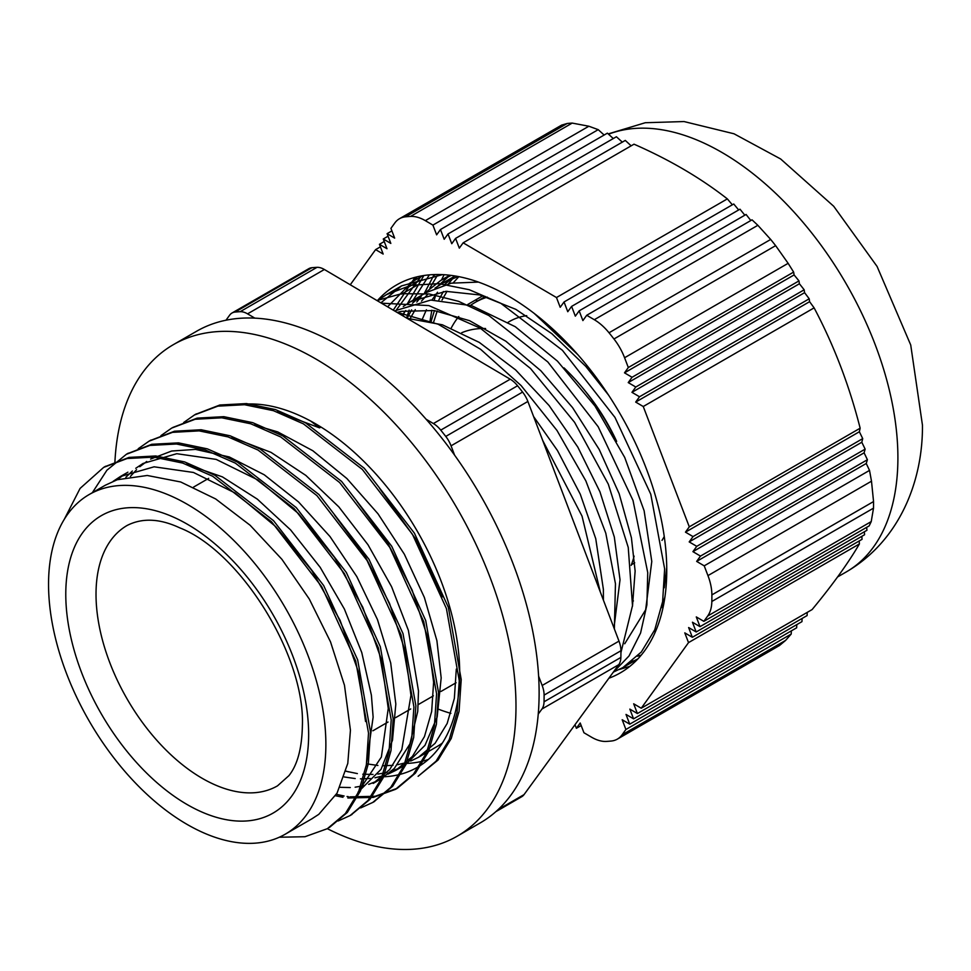 <?xml version="1.0" encoding="UTF-8"?>
<svg xmlns="http://www.w3.org/2000/svg" width="971" height="971" viewBox="0 0 971 971"><rect width="100%" height="100%" fill="white"/><g stroke="black" fill="none" stroke-linecap="round" stroke-linejoin="round"><path stroke-width="1.46" d="M495.865 811.659L521.706 796.73A21.386 12.344 -120 0 0 524.024 794.63L498.172 809.559M538.237 714.098L541.939 709.024L618.758 664.674L524.024 794.63M438.843 709.34A202.429 116.872 -120 0 0 450.872 713.345M311.909 267.705A21.386 12.344 -120 0 0 308.814 268.676L231.984 313.026A21.386 12.344 60 0 1 235.079 312.067L311.909 267.705A290.863 167.934 -120 0 1 316.983 267.341L240.153 311.691A21.386 12.344 60 0 1 247.556 313.851L324.375 269.489A21.386 12.344 -120 0 0 316.983 267.341M324.375 269.489L510.224 379.2L433.394 423.55L426.148 419.266M522.58 392.078L445.762 436.428A21.386 12.344 60 0 1 451.054 445.823L527.872 401.46A21.386 12.344 -120 0 0 522.58 392.078A290.863 167.934 -120 0 0 517.579 385.754A21.386 12.344 -120 0 0 510.224 379.2M527.872 401.46L618.988 641.115L542.17 685.477L538.602 676.119M618.758 664.674A21.386 12.344 -120 0 0 620.87 657.44A290.863 167.934 -120 0 0 620.93 650.752A21.386 12.344 -120 0 0 618.988 641.115M231.984 313.026A21.386 12.344 60 0 0 229.678 315.138L225.976 320.212M254.815 318.124L247.556 313.851M433.394 423.55A21.386 12.344 60 0 1 440.749 430.117L517.579 385.754M454.61 455.181L451.054 445.823M542.17 685.477A21.386 12.344 60 0 1 544.112 695.102L620.93 650.752M620.87 657.44L544.039 701.79A21.386 12.344 60 0 1 541.939 709.024M614.34 437.108A150.347 86.807 -120 0 0 582.94 388.291A150.347 86.807 -120 0 0 564.017 367.875M485.573 328.514A150.347 86.807 -120 0 0 461.723 332.725M631.162 565.377A150.347 86.807 -120 0 0 634.112 556.14M325.868 744.417A196.093 113.219 -120 0 0 240.274 547.074A196.093 113.219 -120 0 0 89.162 494.542A196.093 113.219 -120 0 0 89.162 720.98A196.093 113.219 -120 0 0 285.256 834.186A196.093 113.219 -120 0 0 325.868 744.417M64.28 519.327L80.083 488.413L103.666 467.379L127.128 458.53L153.806 457.11L182.682 463.07L212.685 476.263L271.577 521.803L321.729 586.702L355.689 660.948L368.519 733.081L366.37 764.845L358.517 792.008L345.348 813.577L327.385 828.676L304.979 836.723L279.32 837.233M92.318 492.722L106.907 470.231L126.364 454.294L149.813 445.434L176.491 444.002L205.379 449.998L235.37 463.143L294.262 508.707L344.389 573.618L378.35 647.839L391.216 719.972L389.031 751.736L381.215 778.936L368.021 800.468L350.07 815.579L338.078 821.005M138.21 448.736L149.036 441.174L172.51 432.35L199.176 430.881L228.064 436.901L258.068 450.059L316.947 495.635L367.074 560.522L401.047 634.743L413.913 706.9L411.716 738.628L403.887 765.828L390.718 787.384L372.743 802.459L360.714 807.908M160.919 435.639L171.721 428.065L195.195 419.254L221.861 417.809L250.736 423.781L280.753 436.974L339.619 482.526L389.772 547.413L423.744 621.658L436.586 693.792L434.413 725.555L426.56 752.719L413.403 774.3L395.428 789.362L373.24 797.409L347.836 797.992M342.981 797.276L335.517 795.747M183.701 422.494L194.418 414.993L217.868 406.145L244.546 404.725L273.421 410.684L303.425 423.866L362.317 469.418L412.457 534.329L446.417 608.562L459.259 680.683L457.098 712.459L449.257 739.635L436.076 761.179L418.125 776.29M104.771 466.748L129.094 457.402L155.773 455.969L184.648 461.929L214.652 475.122L273.543 520.674L323.683 585.574L357.656 659.819L370.485 731.94L368.337 763.716L360.484 790.88L347.315 812.448L329.351 827.523M127.347 453.736L151.779 444.293L178.458 442.873L207.345 448.857L237.337 462.014L296.228 507.578L346.356 572.489L380.316 646.71L393.182 718.843L390.997 750.595L383.181 777.795L369.987 799.327L350.956 815.057M149.91 440.688L174.477 431.221L201.143 429.752L230.03 435.773L260.034 448.93L318.913 494.494L369.041 559.381L403.014 633.614L415.879 705.759L413.682 737.499L405.854 764.699L392.685 786.255L373.677 801.912M172.753 427.483L197.162 418.125L223.828 416.668L252.703 422.652L282.719 435.845L341.586 481.398L391.738 546.285L425.711 620.518L438.552 692.663L436.38 724.415L428.527 751.59L415.37 773.171L397.394 788.234L375.267 796.269L349.912 796.863M348.383 796.669L347.048 796.487M344.098 796.002L336.367 794.339M195.499 414.386L219.834 405.004L246.513 403.584L275.388 409.556L305.392 422.737L364.283 468.277L414.423 533.188L448.384 607.421L461.225 679.554L459.065 711.318L451.224 738.494L438.042 760.05L418.125 776.278M310.696 421.074L319.532 427.859L277.014 411.898M345.943 771.229L357.364 773.584M362.79 774.203L373.01 774.433M377.877 774.081L387.028 772.503M391.398 771.277L399.482 768.061M402.273 766.629L405.502 764.723L424.97 745.352L437.168 717.011L441.174 677.928M441.174 677.843L436.901 640.678L424.351 597.42L404.361 554.235L377.998 513.793L346.878 478.533L312.783 450.702L277.755 431.925L254.232 424.97M340.081 787.311L350.3 787.554M355.143 787.202L364.319 785.612M368.677 784.374L376.833 781.121M380.717 779.07L394.299 768.474L409.896 743.992L417.736 711.44L418.501 691M418.489 690.939L408.366 630.325L391.616 586.775L367.997 544.755L338.818 506.874L305.829 475.402L270.97 452.352L236.305 439.074L231.304 438.006M358.032 792.166L381.045 769.335L392.49 740.218L395.828 704.048L390.706 662.999L377.488 619.644L356.818 576.604L329.982 536.514L298.485 501.886L264.233 474.77L229.229 456.94L195.523 449.391L171.661 451.03L150.602 459.077M146.73 461.468L139.824 466.699M136.559 469.685L130.381 476.445M366.164 765.998L373.131 717.132L371.395 695.212L361.77 652.573L344.389 609.048L320.163 567.307L290.584 529.887L257.339 499.143L222.42 476.895L186.286 464.284M124.361 474.382L117.224 479.747M311.837 818.844L318.804 814.329L337.022 793.198L347.788 763.4L350.434 730.228L344.487 685.32L330.516 641.867L309.264 598.986L281.906 559.308L250.105 525.25L215.683 498.96L180.703 481.98L147.24 475.474L117.224 479.747L105.232 485.269L89.162 494.542M113.158 481.325L120.355 476.53L154.098 466.808L193.472 472.464L235.176 493.037L275.715 526.61L311.679 570.305L340.068 620.287L358.542 672.199L365.557 721.502M125.842 477.307L132.347 471.02M135.758 468.289L143.04 463.458L176.783 453.7L216.169 459.392L257.861 479.929L298.413 513.513L334.364 557.22L362.766 607.191L381.215 659.103L388.254 708.405L381.385 757.016L359.185 790.43M334.51 514.921L365.436 556.941L389.492 603.27L404.992 650.534L410.951 695.321L401.8 749.673L389.699 769.542L373.155 783.427L380.717 779.082M357.073 501.704L388.06 543.724L412.129 590.101L427.677 637.389L433.612 682.212L431.67 711.5L424.473 736.564L412.384 756.458L395.84 770.343L388.036 774.118M383.8 775.647L374.964 777.82M370.267 778.475L360.423 778.863M355.204 778.572L344.207 776.958M379.637 488.449L416.365 539.997L442.424 596.874M456.297 669.116L454.355 698.416L447.17 723.468L435.057 743.349L418.537 757.259L410.684 761.058M406.521 762.551L397.673 764.699M393 765.354L383.132 765.743M377.913 765.464L366.904 763.874M320.952 427.046L319.532 427.859M437.872 274.514L429.862 288.059M421.378 275.946L396.496 309.822M630.106 662.744L637.911 658.896L623.406 667.271M442.46 274.623L401.569 285.899L380.875 302.843M612.762 672.903L629.038 655.935L640.581 633.007L646.892 604.884L647.742 572.623L633.007 500.429L598.16 426.706L547.826 361.965L488.814 315.502L458.555 301.313L429.158 293.97L401.642 293.679L376.979 300.549M614.364 628.953L615.456 583.729L605.795 533.2L585.853 480.888L557.014 430.505L521.124 385.584L480.621 349.305L438.212 324.253L396.751 312.213M429.352 274.866L413.112 300.197M409.119 310.125L406.594 318.027M637.486 656.214L641.236 655.134M417.312 276.784L387.587 306.8M613.32 672.138L622.921 667.55L641.321 652.014L654.757 629.791L662.623 601.68L664.637 568.848L650.764 494.203L614.971 417.409L562.391 350.276L500.708 303.231L469.284 289.722L439.026 283.641L411.073 285.28L386.446 294.626L377.318 300.743M620.93 652.646L632.509 605.613L628.237 547.413L608.283 484.116L574.601 422.336L530.469 368.446L480.208 328.125L428.854 305.574L381.457 303.183M600.284 591.922L582.03 516.111L542.668 440.385M533.625 416.595L557.5 450.58L580.282 494.215L595.745 538.687L603.379 589.361L603.404 600.127M397.09 312.419L401.569 311.339L434.11 310.538L469.539 320.661L505.818 341.197L540.835 370.752L572.55 407.589L599.192 449.427L619.158 493.717L631.417 537.776L635.131 571.021L632.473 606.256M403.293 306.472L410.648 301.641L445.871 291.336L479.808 294.966L515.832 309.348L551.844 333.684L585.792 366.395L608.501 395.027M666.737 567.61L664.237 587.819M410.26 318.415L415.285 309.628M421.463 301.131L427.628 294.444M435.008 288.156L442.4 283.289L458.069 276.504M433.6 322.202L437.205 310.999M442.011 300.063L447.048 291.276M453.226 282.816L458.846 276.662M450.969 279.065L444.281 284.843M437.533 292.247L431.925 300.003M426.415 309.749L422.082 319.738M478.424 282.088L451.199 283.18L426.572 292.429M419.169 297.417L412.505 303.17M405.757 310.574L402.14 315.393M624.717 643.773L645.654 609.824L651.784 561.432L644.125 510.758L624.693 457.402L594.98 406.036L557.475 361.151L515.237 326.693L471.797 305.731L430.748 300.075L394.554 310.914M613.975 627.921L620.02 579.821M620.02 579.76L614.315 537.012L599.944 491.799L577.781 447.036L549.076 405.514L515.589 369.878L479.286 342.399L442.363 324.8L407.031 318.282M467.706 304.506L482.83 295.779M445.762 436.428A290.863 167.934 -120 0 0 440.749 430.117M240.153 311.691A290.863 167.934 -120 0 0 235.079 312.067M544.039 701.79A290.863 167.934 -120 0 0 544.112 695.102M616.658 441.38A135.806 78.408 -120 0 0 585.501 391.422L582.94 388.291M526.719 315.66A135.806 78.408 -120 0 0 509.472 321.498L508.124 322.275M661.991 540.398A135.806 78.408 -120 0 0 664.249 536.514M487.393 297.15A169.488 97.853 -120 0 0 475.122 302.43A169.488 97.853 -120 0 0 470.571 305.355M458.773 316.51A169.488 97.853 -120 0 0 451.224 328.064M632.764 601.146A169.488 97.853 -120 0 0 633.42 600.94M664.698 576.81A169.488 97.853 -120 0 0 666.215 574.431M418.525 757.246L436.489 746.881A196.093 113.219 -120 0 0 442.351 743.058M788.136 263.323L775.635 245.651L613.963 338.988A42.773 24.7 60 0 1 624.584 357.741L788.136 263.323L793.635 272.086L794.096 274.927L798.975 280.898L799.412 283.75L804.182 289.795L804.583 292.672L809.219 298.789L809.596 301.678L814.111 307.868C833.968 345.373 849.309 385.487 860.148 428.199L859.359 431.755L862.721 438.613L861.811 442.242L865.137 449.124L864.105 452.826L867.406 459.72L866.241 463.483L869.518 470.401L871.497 481.191L707.956 575.609A42.773 24.7 60 0 1 711.889 594.895L873.548 501.558L871.497 481.191M707.956 575.609L704.218 565.838L696.656 561.408L700.479 556.092L692.918 551.649L696.753 546.333L689.192 541.903L693.027 536.587L685.465 532.157L689.289 526.84L643.251 406.509L635.689 402.079L639.513 396.763L631.951 392.333L635.787 387.016L628.225 382.586L632.06 377.27L624.499 372.84L628.322 367.524L624.584 357.741M628.322 367.524L793.635 272.086M608.866 678.244A223.925 129.277 -120 0 0 620.372 672.842A223.925 129.277 -120 0 0 666.749 571.737A223.925 129.277 -120 0 0 569.576 345.579A223.925 129.277 -120 0 0 396.459 285.001A223.925 129.277 -120 0 0 377.294 300.731M613.963 338.988A287.756 166.138 -120 0 0 609.023 332.774L770.683 239.449L757.853 225.296L594.301 319.714A42.773 24.7 60 0 1 609.023 332.774M594.301 319.714L586.715 315.272L582.891 320.588L579.165 310.841L575.33 316.158L571.603 306.399L567.768 311.715L564.042 301.969L560.206 307.285L556.48 297.539L463.143 242.823L459.319 248.139L455.581 238.393L451.758 243.709L448.019 233.962L444.196 239.279L440.458 229.532L436.634 234.848L432.908 225.102L425.322 220.648L588.863 126.23L572.198 123.086L410.539 216.424A42.773 24.7 60 0 1 425.322 220.648M410.539 216.424A287.756 166.138 -120 0 0 405.55 216.812L567.21 123.475L561.614 125.125L399.457 218.73A42.773 24.7 60 0 1 405.55 216.812M391.896 230.892L387.089 233.671L394.651 238.101L390.925 228.355L394.772 223.027A42.773 24.7 60 0 1 399.457 218.73M387.089 233.671L390.828 243.418L383.266 238.987L386.992 248.734L379.43 244.304L383.169 254.05L375.607 249.62L350.264 284.77M574.99 724.706L576.373 728.311L580.197 722.994L583.935 732.741L591.521 737.183A42.773 24.7 60 0 0 606.292 741.419A287.756 166.138 -120 0 0 611.281 741.031A42.773 24.7 60 0 0 617.374 739.113A42.773 24.7 60 0 0 622.071 734.816L625.907 729.488L622.18 719.742L629.742 724.172L626.016 714.425L633.578 718.856L629.839 709.109L637.401 713.539L633.675 703.793L641.236 708.223L688.524 642.608L684.786 632.861L692.347 637.292L688.621 627.545L696.183 631.975L692.444 622.229L700.006 626.659L696.28 616.913L703.841 621.343L707.689 616.015L871.23 521.585L873.512 508.149L711.84 601.486A42.773 24.7 60 0 1 707.689 616.015M711.84 601.486A287.756 166.138 -120 0 0 711.889 594.895M586.715 315.272L752.027 219.834L757.853 225.296M873.548 501.558A287.756 166.138 60 0 1 873.512 508.149M871.23 521.585L869.154 525.906L703.841 621.343M866.666 527.338L866.933 530.287L700.006 626.659M864.336 531.792L864.566 534.754L696.183 631.975M861.847 536.332L862.054 539.318L692.347 637.292M859.214 540.956L859.384 543.966C848.132 563.229 832.365 585.1 812.096 609.582L641.236 708.223M807.229 612.385L807.107 615.565L637.401 713.539M802.095 618.454L801.961 621.634L633.578 718.856M796.803 624.62L796.657 627.8L629.742 724.172M791.365 630.859L791.219 634.051L785.612 640.399L622.071 734.816M617.374 739.113L779.519 645.497L785.612 640.399M567.21 123.475A287.756 166.138 60 0 1 572.198 123.086M588.863 126.23L598.209 129.653L604.132 135.03M440.458 229.532L607.385 133.161L613.296 138.55M448.019 233.962L616.415 136.741L622.302 142.142M455.581 238.393L625.288 140.419L631.15 145.832M463.143 242.823L634.014 144.181C669.626 159.814 700.734 178.057 727.34 198.897L732.352 204.796M564.042 301.969L733.736 203.995L738.664 209.942M571.603 306.399L739.987 209.19L744.818 215.186M579.165 310.841L746.08 214.47L750.826 220.526M770.683 239.449A287.756 166.138 60 0 1 775.635 245.651M432.908 225.102L598.209 129.653M869.518 470.401L704.218 565.838M422.786 275.691L409.471 283.386M420.188 280.303L405.065 289.03M435.554 274.526L433.382 275.788M416.753 285.389L401.63 294.116M388.072 236.208L383.266 238.987M379.43 244.304L384.237 241.524M375.607 249.62L380.401 246.84M556.48 297.539L727.34 198.897M794.096 274.927L624.499 372.84M804.583 292.672L631.951 392.333M804.182 289.795L635.787 387.016M809.219 298.789L639.513 396.763M809.596 301.678L635.689 402.079M799.412 283.75L628.225 382.586M632.06 377.27L798.975 280.898M814.111 307.868L643.251 406.509M864.105 452.826L692.918 551.649M865.137 449.124L696.753 546.333M867.406 459.72L700.479 556.092M866.241 463.483L696.656 561.408M861.811 442.242L689.192 541.903M693.027 536.587L862.721 438.613M859.359 431.755L685.465 532.157M689.289 526.84L860.148 428.199M859.384 543.966L688.524 642.608M791.219 634.051L625.907 729.488M576.373 728.311L581.18 725.531M577.818 354.658L534.268 313.463M664.904 597.08L661.53 607.64M407.116 318.282L411.607 309.87M416.79 302.066L421.171 296.616M423.198 294.383L440.858 280.352L451.187 275.412M656.347 629.499L654.017 631.502M437.897 286.093L448.578 276.48M431.063 321.559L434.438 310.574M438.868 299.93L443.359 291.531M448.553 283.738L452.959 278.264M476.276 301.775L476.81 299.25M444.087 274.72L441.502 279.988M439.608 284.309L439.232 285.219M435.979 294.225L434.28 299.93M431.828 310.247L429.983 321.304M423.866 275.521L407.492 303.571M404.252 312.504L403.171 316M632.06 661.178L636.636 660.219M629.827 666.373L619.462 669.42M393.255 310.15L415.042 277.354M424.485 293.048L434.171 274.575M241.148 404.494A204.25 117.916 60 0 1 429.194 553.616A204.25 117.916 60 0 1 417.421 767.296A204.25 117.916 60 0 1 384.443 776.751M382.453 776.824A204.25 117.916 60 0 1 379.491 776.861M348.407 771.848A204.25 117.916 60 0 1 345.979 771.083M404.858 763.485A204.25 117.916 -120 0 0 405.477 763.473M407.529 763.388A204.25 117.916 -120 0 0 428.332 759.48M327.361 828.688A283.799 163.856 -120 0 0 336.015 832.863A283.799 163.856 -120 0 0 457.195 836.201A283.799 163.856 -120 0 0 457.207 508.488A283.799 163.856 -120 0 0 173.396 344.632A283.799 163.856 -120 0 0 114.918 462.038M173.396 344.632L196.543 331.281A283.799 163.856 60 0 1 480.342 495.125A283.799 163.856 60 0 1 480.342 822.838L457.195 836.201M308.644 734.477A171.733 99.151 -120 0 0 126.497 507.882A171.733 99.151 -120 0 0 126.497 750.753A171.733 99.151 -120 0 0 308.644 734.477M277.512 785.842A150.347 86.807 60 0 1 127.152 699.035A150.347 86.807 60 0 1 127.165 525.432C142.349 517.737 159.863 518.538 179.72 527.836C239.983 551.297 305.222 655.425 302.382 725.75C301.908 748.41 297.417 765.039 288.921 775.647L277.512 785.842M608.222 133.913L645.302 122.722L684.033 121.557L734.003 133.78L780.648 158.977L833.713 206.277L877.068 266.43L910.725 344.996L922.45 425.128C922.972 480.754 899.814 540.701 846.239 571.955A249.474 144.036 -120 0 0 897.896 459.307A249.474 144.036 -120 0 0 796.924 215.307A249.474 144.036 -120 0 0 608.55 134.216M208.692 478.351L193.569 487.09M603.452 597.663L602.639 598.124M456.079 682.747L440.955 691.473M433.406 695.831L418.283 704.57M410.721 708.939L395.598 717.666M388.024 722.036L372.9 730.775M350.07 815.567L352.036 814.426M372.755 802.471L374.721 801.33M395.44 789.374L397.406 788.234M103.666 467.379L105.633 466.238M126.351 454.282L128.318 453.141M149.036 441.186L151.003 440.045M194.406 414.981L196.373 413.852M401.557 285.887L386.434 294.614M634.706 562.816L631.405 564.721M485.366 296.519L475.122 302.43M455.071 275.982L442.4 283.289M427.276 292.028L410.648 301.629M127.917 472.173L120.355 476.53M312.662 818.371L285.256 834.186M403.402 765.985L395.84 770.343M449.743 275.23L440.858 280.352M846.239 571.955L837.56 576.956"/></g></svg>
